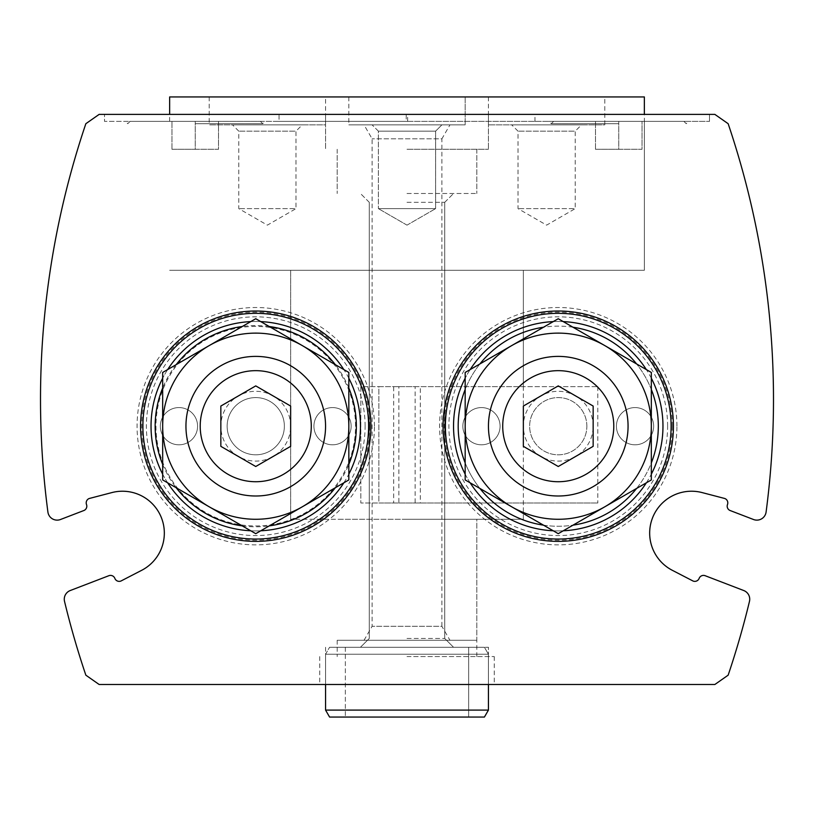 <?xml version="1.0" encoding="UTF-8"?>
<svg xmlns="http://www.w3.org/2000/svg" width="814" height="814" viewBox="0 0 814 814"><rect width="100%" height="100%" fill="white"/><g stroke="black" fill="none" stroke-linecap="round" stroke-linejoin="round"><path stroke-width="0.61" stroke-dasharray="4.07 3.05" d="M407 519.271L523.351 519.271L407 519.271M378.856 502.991L523.351 502.991L378.856 502.991L378.856 386.64L523.351 386.64L378.856 386.64L378.856 502.991L360.836 502.991L597.812 502.991L378.856 502.991M407 270.289L169.648 270.289L407 270.289M348.83 426.2A93.081 93.081 0 0 0 209.208 345.594A93.081 93.081 0 0 0 209.208 506.807A93.081 93.081 0 0 0 348.83 426.2L348.83 372.456L255.749 318.722L162.668 372.456L162.668 479.934L255.749 533.679L348.83 479.934L348.83 426.2M348.83 388.034A100.6 100.6 0 0 0 335.337 364.672M269.231 326.506A100.6 100.6 0 0 0 242.267 326.506M176.16 364.672A100.6 100.6 0 0 0 162.668 388.034M162.668 464.367A100.6 100.6 0 0 0 176.16 487.718M242.267 525.885A100.6 100.6 0 0 0 269.231 525.885M335.337 487.718A100.6 100.6 0 0 0 348.83 464.367M651.332 426.2A93.081 93.081 0 0 0 511.711 345.594A93.081 93.081 0 0 0 511.711 506.807A93.081 93.081 0 0 0 651.332 426.2L651.332 372.456L558.251 318.722L465.17 372.456L465.17 479.934L558.251 533.679L651.332 479.934L651.332 426.2M651.332 389.479A100.061 100.061 0 0 0 636.589 363.95M572.995 327.228A100.061 100.061 0 0 0 543.508 327.228M479.914 363.95A100.061 100.061 0 0 0 465.17 389.479M465.17 462.912A100.061 100.061 0 0 0 479.914 488.451M543.508 525.162A100.061 100.061 0 0 0 572.995 525.162M636.589 488.451A100.061 100.061 0 0 0 651.332 462.912M500.081 426.2A18.62 18.62 0 0 0 472.151 410.073A18.62 18.62 0 0 0 472.151 442.317A18.62 18.62 0 0 0 500.081 426.2A18.62 18.62 0 0 0 481.461 407.58A18.62 18.62 0 0 0 462.851 426.2A18.62 18.62 0 0 0 481.461 444.81A18.62 18.62 0 0 0 500.081 426.2M653.652 426.2A18.62 18.62 0 0 0 625.732 410.073A18.62 18.62 0 0 0 625.732 442.317A18.62 18.62 0 0 0 653.652 426.2A18.62 18.62 0 0 0 635.042 407.58A18.62 18.62 0 0 0 616.422 426.2A18.62 18.62 0 0 0 635.042 444.81A18.62 18.62 0 0 0 653.652 426.2M667.622 426.2A109.371 109.371 0 0 0 503.571 331.481A109.371 109.371 0 0 0 503.571 520.909A109.371 109.371 0 0 0 667.622 426.2M593.152 426.2A34.9 34.9 0 0 0 540.801 395.97A34.9 34.9 0 0 0 540.801 456.43A34.9 34.9 0 0 0 593.152 426.2M586.863 426.2A28.612 28.612 0 0 0 543.945 401.424A28.612 28.612 0 0 0 543.945 450.976A28.612 28.612 0 0 0 586.863 426.2A28.612 28.612 0 0 0 558.251 397.588A28.612 28.612 0 0 0 529.639 426.2A28.612 28.612 0 0 0 558.251 454.802A28.612 28.612 0 0 0 586.863 426.2M672.272 426.2A114.021 114.021 0 0 0 501.241 327.452A114.021 114.021 0 0 0 501.241 524.938A114.021 114.021 0 0 0 672.272 426.2M676.922 426.2A118.671 118.671 0 0 0 498.911 323.423A118.671 118.671 0 0 0 498.911 528.968A118.671 118.671 0 0 0 676.922 426.2M368.61 426.2A112.861 112.861 0 0 0 199.318 328.459A112.861 112.861 0 0 0 199.318 523.931A112.861 112.861 0 0 0 368.61 426.2M671.112 426.2A112.861 112.861 0 0 0 501.821 328.459A112.861 112.861 0 0 0 501.821 523.931A112.861 112.861 0 0 0 671.112 426.2M85.857 675.182L99.145 684.493L714.855 684.493L728.143 675.182A860.968 860.968 0 0 0 749.47 601.404A9.31 9.31 0 0 0 743.762 590.537L705.158 575.712A4.65 4.65 0 0 0 699.145 578.388A4.65 4.65 0 0 1 693.131 581.064L672.354 570.329A41.88 41.88 0 0 1 702.197 492.602L724.816 498.514A4.65 4.65 0 0 1 727.492 504.527A4.65 4.65 0 0 0 730.168 510.541L753.54 519.515A9.31 9.31 0 0 0 766.096 512.037A860.968 860.968 0 0 0 728.143 123.697L714.855 114.387L99.145 114.387L85.857 123.697A860.968 860.968 0 0 0 47.904 512.037A9.31 9.31 0 0 0 60.46 519.515L83.832 510.541A4.65 4.65 0 0 0 86.508 504.527A4.65 4.65 0 0 1 89.184 498.514L111.803 492.602A41.88 41.88 0 0 1 141.646 570.329L120.869 581.064A4.65 4.65 0 0 1 114.855 578.388A4.65 4.65 0 0 0 108.842 575.712L70.238 590.537A9.31 9.31 0 0 0 64.53 601.404A860.968 860.968 0 0 0 85.857 675.182M407 684.493L494.261 684.493L407 684.493M407 114.387L488.441 114.387L407 114.387M279.049 114.387L709.503 114.387L279.049 114.387L279.049 121.367L104.497 121.367L104.497 114.387L104.497 121.367L406.227 121.367L406.227 114.387M374.42 426.2A118.671 118.671 0 0 0 196.408 323.423A118.671 118.671 0 0 0 196.408 528.968A118.671 118.671 0 0 0 374.42 426.2M369.77 426.2A114.021 114.021 0 0 0 198.738 327.452A114.021 114.021 0 0 0 198.738 524.938A114.021 114.021 0 0 0 369.77 426.2M365.12 426.2A109.371 109.371 0 0 0 201.068 331.481A109.371 109.371 0 0 0 201.068 520.909A109.371 109.371 0 0 0 365.12 426.2M227.137 426.2A28.612 28.612 0 0 0 255.749 454.802A28.612 28.612 0 0 0 284.361 426.2A28.612 28.612 0 0 0 255.749 397.588A28.612 28.612 0 0 0 227.137 426.2M284.361 426.2A28.612 28.612 0 0 0 241.443 401.424A28.612 28.612 0 0 0 241.443 450.976A28.612 28.612 0 0 0 284.361 426.2M290.649 426.2A34.9 34.9 0 0 0 238.299 395.97A34.9 34.9 0 0 0 238.299 456.43A34.9 34.9 0 0 0 290.649 426.2M197.578 426.2A18.62 18.62 0 0 0 169.648 410.073A18.62 18.62 0 0 0 169.648 442.317A18.62 18.62 0 0 0 197.578 426.2A18.62 18.62 0 0 0 178.958 407.58A18.62 18.62 0 0 0 160.348 426.2A18.62 18.62 0 0 0 178.958 444.81A18.62 18.62 0 0 0 197.578 426.2M351.149 426.2A18.62 18.62 0 0 0 323.229 410.073A18.62 18.62 0 0 0 323.229 442.317A18.62 18.62 0 0 0 351.149 426.2A18.62 18.62 0 0 0 332.539 407.58A18.62 18.62 0 0 0 313.919 426.2A18.62 18.62 0 0 0 332.539 444.81A18.62 18.62 0 0 0 351.149 426.2M279.049 121.367L709.503 121.367L709.503 114.387L709.503 121.367L406.227 121.367M407 121.367L169.648 121.367L407 121.367M195.248 121.367L265.059 121.367L125.437 121.367L260.399 121.367L130.098 121.367L218.518 121.367L195.248 121.367L195.248 149.288L218.518 149.288L218.518 121.367L218.518 149.288L195.248 149.288L195.248 121.367M618.752 121.367L688.563 121.367L548.941 121.367L683.902 121.367L553.601 121.367L642.022 121.367L618.752 121.367L618.752 149.288L642.022 149.288L642.022 121.367L642.022 149.288L618.752 149.288L618.752 121.367M618.752 123.697L551.271 123.697L618.752 123.697M195.248 123.697L262.729 123.697L195.248 123.697M171.978 149.288L171.978 121.367L171.978 149.288L195.248 149.288L171.978 149.288M595.482 149.288L595.482 121.367L595.482 149.288L618.752 149.288L595.482 149.288M407 656.562L494.261 656.562L407 656.562M407 149.288L488.441 149.288L407 149.288M407 193.498L476.811 193.498L407 193.498M407 202.32L444.719 202.32L407 202.32M407 638.441L444.719 638.441L407 638.441M407 647.262L488.441 647.262L407 647.262M673.432 426.2A115.181 115.181 0 0 0 500.661 326.445A115.181 115.181 0 0 0 500.661 525.946A115.181 115.181 0 0 0 673.432 426.2M658.312 426.2A100.061 100.061 0 0 0 508.221 339.54A100.061 100.061 0 0 0 508.221 512.851A100.061 100.061 0 0 0 658.312 426.2M370.93 426.2A115.181 115.181 0 0 0 198.158 326.445A115.181 115.181 0 0 0 198.158 525.946A115.181 115.181 0 0 0 370.93 426.2M355.525 426.2A99.776 99.776 0 0 0 205.861 339.784A99.776 99.776 0 0 0 205.861 512.606A99.776 99.776 0 0 0 355.525 426.2M662.962 426.2A104.711 104.711 0 0 0 505.891 335.51A104.711 104.711 0 0 0 505.891 516.88A104.711 104.711 0 0 0 662.962 426.2M651.332 378.225A104.711 104.711 0 0 0 646.336 369.576M563.247 321.601A104.711 104.711 0 0 0 553.255 321.601M470.166 369.576A104.711 104.711 0 0 0 465.17 378.225M465.17 474.165A104.711 104.711 0 0 0 470.166 482.824M553.255 530.789A104.711 104.711 0 0 0 563.247 530.789M646.336 482.824A104.711 104.711 0 0 0 651.332 474.165M360.46 426.2A104.711 104.711 0 0 0 203.388 335.51A104.711 104.711 0 0 0 203.388 516.88A104.711 104.711 0 0 0 360.46 426.2M348.83 378.225A104.711 104.711 0 0 0 343.834 369.576M260.745 321.601A104.711 104.711 0 0 0 250.753 321.601M167.664 369.576A104.711 104.711 0 0 0 162.668 378.225M162.668 474.165A104.711 104.711 0 0 0 167.664 482.824M250.753 530.789A104.711 104.711 0 0 0 260.745 530.789M343.834 482.824A104.711 104.711 0 0 0 348.83 474.165M628.062 426.2A69.811 69.811 0 0 0 523.351 365.74A69.811 69.811 0 0 0 523.351 486.65A69.811 69.811 0 0 0 628.062 426.2M325.559 426.2A69.811 69.811 0 0 0 220.848 365.74A69.811 69.811 0 0 0 220.848 486.65A69.811 69.811 0 0 0 325.559 426.2M523.351 406.044L523.351 446.347L558.251 466.503L593.152 446.347L593.152 406.044L558.251 385.897L523.351 406.044M220.848 406.044L220.848 446.347L255.749 466.503L290.649 446.347L290.649 406.044L255.749 385.897L220.848 406.044M378.856 386.64L597.812 386.64L360.836 386.64L360.836 502.991L360.836 386.64L378.856 386.64M169.648 96.937L644.352 96.937M465.17 96.937L348.83 96.937L465.17 96.937L348.83 96.937L465.17 96.937L348.83 96.937L465.17 96.937L465.17 124.857L348.83 124.857L465.17 124.857L348.83 124.857L465.17 124.857L348.83 124.857L465.17 124.857L465.17 96.937L465.17 124.857M325.559 96.937L209.208 96.937L325.559 96.937L325.559 124.857L209.208 124.857L325.559 124.857M604.792 96.937L488.441 96.937L604.792 96.937L604.792 124.857L488.441 124.857L604.792 124.857M644.352 121.367L644.352 270.289L169.648 270.289L644.352 270.289L644.352 114.387M523.351 386.64L523.351 270.289L290.649 270.289L523.351 270.289L523.351 519.271L290.649 519.271L523.351 519.271L523.351 502.991M398.88 386.64L415.12 386.64L415.12 502.991L398.88 502.991L398.88 386.64L393.691 386.64L393.691 502.991L398.88 502.991M476.811 656.562L476.811 519.271L337.189 519.271L476.811 519.271L476.811 640.272L337.189 640.272L476.811 640.272M449.969 640.272L364.031 640.272L449.969 640.272L441.9 626.312L372.1 626.312L441.9 626.312L441.9 138.818L372.1 138.818L441.9 138.818L449.969 124.857L364.031 124.857L449.969 124.857M415.12 386.64L420.309 386.64L420.309 502.991L415.12 502.991M393.691 386.64L420.309 386.64M393.691 502.991L420.309 502.991M441.9 124.857L372.1 124.857L441.9 124.857L372.1 124.857L441.9 124.857L435.612 131.156L378.388 131.156L435.612 131.156L435.612 208.628L378.388 208.628L435.612 208.628L378.388 208.628L435.612 208.628L435.612 131.156L378.388 131.156L435.612 131.156L441.9 124.857M407 225.142L378.388 208.628L407 225.142L435.612 208.628L407 225.142M581.522 124.857L511.711 124.857L581.522 124.857L575.223 131.156L518.009 131.156L575.223 131.156L575.223 208.628L518.009 208.628L575.223 208.628L546.621 225.142L518.009 208.628L518.009 131.156L511.711 124.857M302.289 124.857L232.478 124.857L302.289 124.857L295.991 131.156L238.777 131.156L295.991 131.156L295.991 208.628L238.777 208.628L295.991 208.628L267.379 225.142L238.777 208.628L238.777 131.156L232.478 124.857M468.661 647.262L345.339 647.262L468.661 647.262L468.661 717.063L345.339 717.063L468.661 717.063L345.339 717.063L468.661 717.063L468.661 647.262L345.339 647.262L468.661 647.262M488.441 684.493L488.441 647.262L488.441 684.493L488.441 654.242L325.559 654.242L488.441 654.242L484.411 647.262L329.589 647.262L484.411 647.262L329.589 647.262L484.411 647.262L488.441 654.242L325.559 654.242L488.441 654.242L488.441 710.083L325.559 710.083L488.441 710.083L484.411 717.063L329.589 717.063L484.411 717.063L329.589 717.063L325.559 710.083L488.441 710.083M534.971 121.367L534.971 114.387M407.661 121.367L407.661 114.387M290.649 270.289L290.649 519.271L290.649 270.289M709.503 121.367L709.503 114.387M553.601 121.367L551.271 123.697L548.941 121.367M683.902 121.367L686.233 123.697L688.563 121.367M130.098 121.367L127.767 123.697L125.437 121.367M260.399 121.367L262.729 123.697L265.059 121.367M169.648 121.367L169.648 114.387M337.189 640.272L337.189 656.562M319.739 656.562L319.739 684.493M494.261 656.562L494.261 684.493M325.559 114.387L325.559 149.288L325.559 114.387M488.441 114.387L488.441 149.288L488.441 114.387M337.189 149.288L337.189 193.498L337.189 149.288M476.811 149.288L476.811 193.498L476.811 149.288M444.719 202.32L453.54 193.498L444.719 202.32L444.719 638.441L453.54 647.262L444.719 638.441L444.719 202.32M369.281 202.32L360.46 193.498L369.281 202.32L369.281 638.441L360.46 647.262L369.281 638.441L369.281 202.32M325.559 647.262L325.559 684.493L325.559 647.262M597.812 386.64L597.812 502.991M348.83 96.937L348.83 124.857M364.031 640.272L372.1 626.312L372.1 138.818L364.031 124.857M378.388 131.156L372.1 124.857L378.388 131.156L378.388 208.628L378.388 131.156M488.441 96.937L488.441 124.857M209.208 96.937L209.208 124.857M345.339 647.262L345.339 717.063L345.339 647.262M325.559 684.493L325.559 654.242L329.589 647.262L325.559 654.242L325.559 710.083"/><path stroke-width="1.22" d="M348.83 464.367A100.6 100.6 0 0 0 348.83 388.034M335.337 364.672A100.6 100.6 0 0 0 269.231 326.506M242.267 326.506A100.6 100.6 0 0 0 176.16 364.672M162.668 388.034A100.6 100.6 0 0 0 162.668 464.367M176.16 487.718A100.6 100.6 0 0 0 242.267 525.885M269.231 525.885A100.6 100.6 0 0 0 335.337 487.718M651.332 462.912A100.061 100.061 0 0 0 651.332 389.479M636.589 363.95A100.061 100.061 0 0 0 572.995 327.228M543.508 327.228A100.061 100.061 0 0 0 479.914 363.95M465.17 389.479A100.061 100.061 0 0 0 465.17 462.912M479.914 488.451A100.061 100.061 0 0 0 543.508 525.162M572.995 525.162A100.061 100.061 0 0 0 636.589 488.451M70.238 590.537A9.31 9.31 0 0 0 64.53 601.404A860.968 860.968 0 0 0 85.857 675.182L99.145 684.493L714.855 684.493L728.143 675.182A860.968 860.968 0 0 0 749.47 601.404A9.31 9.31 0 0 0 743.762 590.537L705.158 575.712A4.65 4.65 0 0 0 699.145 578.388A4.65 4.65 0 0 1 693.131 581.064L672.354 570.329A41.88 41.88 0 0 1 702.197 492.602L724.816 498.514A4.65 4.65 0 0 1 727.492 504.527A4.65 4.65 0 0 0 730.168 510.541L753.54 519.515A9.31 9.31 0 0 0 766.096 512.037A860.968 860.968 0 0 0 728.143 123.697L714.855 114.387L99.145 114.387L85.857 123.697A860.968 860.968 0 0 0 47.904 512.037A9.31 9.31 0 0 0 60.46 519.515L83.832 510.541A4.65 4.65 0 0 0 86.508 504.527A4.65 4.65 0 0 1 89.184 498.514L111.803 492.602A41.88 41.88 0 0 1 141.646 570.329L120.869 581.064A4.65 4.65 0 0 1 114.855 578.388A4.65 4.65 0 0 0 108.842 575.712L70.238 590.537M673.432 426.2A115.181 115.181 0 0 0 500.661 326.445A115.181 115.181 0 0 0 500.661 525.946A115.181 115.181 0 0 0 673.432 426.2M671.112 426.2A112.861 112.861 0 0 0 501.821 328.459A112.861 112.861 0 0 0 501.821 523.931A112.861 112.861 0 0 0 671.112 426.2M370.93 426.2A115.181 115.181 0 0 0 198.158 326.445A115.181 115.181 0 0 0 198.158 525.946A115.181 115.181 0 0 0 370.93 426.2M368.61 426.2A112.861 112.861 0 0 0 199.318 328.459A112.861 112.861 0 0 0 199.318 523.931A112.861 112.861 0 0 0 368.61 426.2M651.332 474.165A104.711 104.711 0 0 0 651.332 378.225M646.336 369.576A104.711 104.711 0 0 0 563.247 321.601M553.255 321.601A104.711 104.711 0 0 0 470.166 369.576M465.17 378.225A104.711 104.711 0 0 0 465.17 474.165M470.166 482.824A104.711 104.711 0 0 0 553.255 530.789M563.247 530.789A104.711 104.711 0 0 0 646.336 482.824M348.83 474.165A104.711 104.711 0 0 0 348.83 378.225M343.834 369.576A104.711 104.711 0 0 0 260.745 321.601M250.753 321.601A104.711 104.711 0 0 0 167.664 369.576M162.668 378.225A104.711 104.711 0 0 0 162.668 474.165M167.664 482.824A104.711 104.711 0 0 0 250.753 530.789M260.745 530.789A104.711 104.711 0 0 0 343.834 482.824M465.17 372.456L558.251 318.722L651.332 372.456L651.332 479.934L558.251 533.679L465.17 479.934L465.17 372.456M651.332 426.2A93.081 93.081 0 0 0 511.711 345.594A93.081 93.081 0 0 0 511.711 506.807A93.081 93.081 0 0 0 651.332 426.2M162.668 372.456L255.749 318.722L348.83 372.456L348.83 479.934L255.749 533.679L162.668 479.934L162.668 372.456M348.83 426.2A93.081 93.081 0 0 0 209.208 345.594A93.081 93.081 0 0 0 209.208 506.807A93.081 93.081 0 0 0 348.83 426.2M628.062 426.2A69.811 69.811 0 0 0 523.351 365.74A69.811 69.811 0 0 0 523.351 486.65A69.811 69.811 0 0 0 628.062 426.2M613.787 426.2A55.535 55.535 0 0 0 530.484 378.103A55.535 55.535 0 0 0 530.484 474.287A55.535 55.535 0 0 0 613.787 426.2M593.152 406.044L593.152 446.347L558.251 466.503L523.351 446.347L523.351 406.044L558.251 385.897L593.152 406.044M325.559 426.2A69.811 69.811 0 0 0 220.848 365.74A69.811 69.811 0 0 0 220.848 486.65A69.811 69.811 0 0 0 325.559 426.2M311.284 426.2A55.535 55.535 0 0 0 227.981 378.103A55.535 55.535 0 0 0 227.981 474.287A55.535 55.535 0 0 0 311.284 426.2M290.649 406.044L290.649 446.347L255.749 466.503L220.848 446.347L220.848 406.044L255.749 385.897L290.649 406.044M644.352 114.387L644.352 96.937L169.648 96.937L169.648 114.387M484.411 717.063L329.589 717.063L325.559 710.083L488.441 710.083L484.411 717.063M488.441 684.493L488.441 710.083M325.559 684.493L325.559 710.083"/></g></svg>
